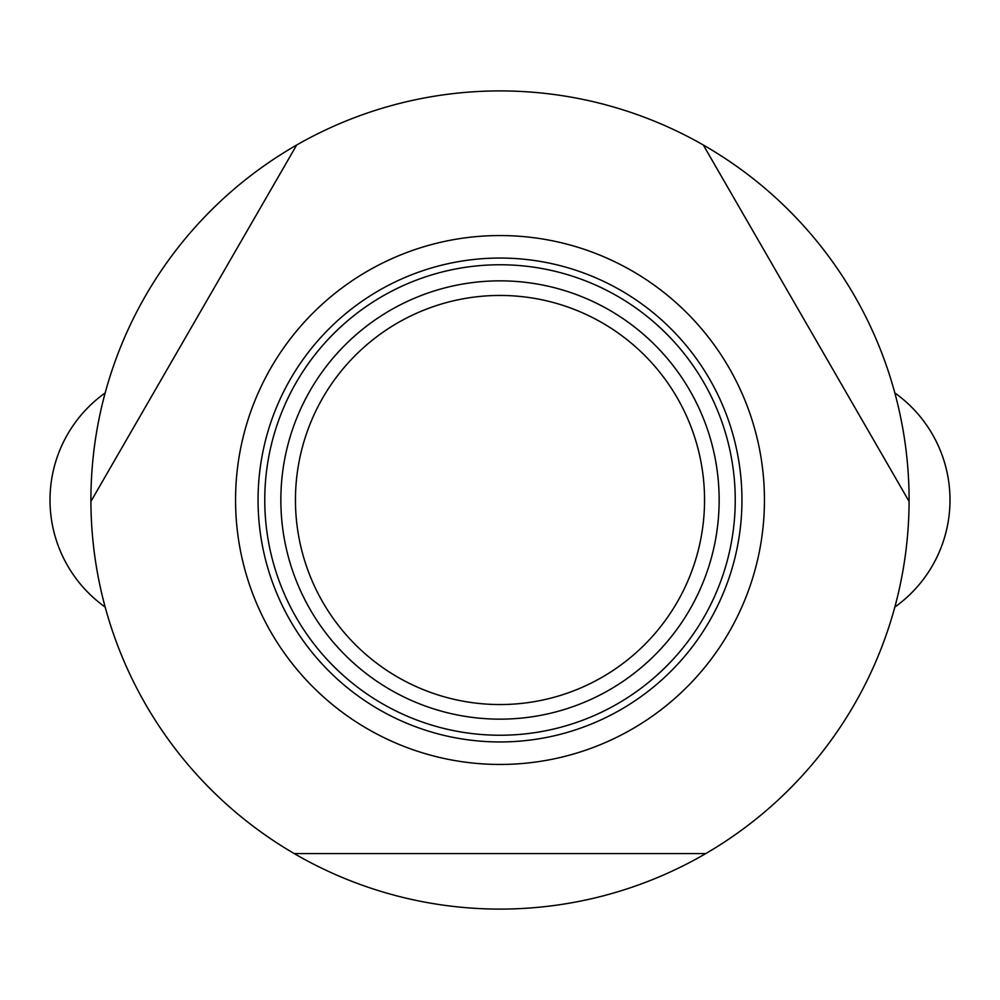 <?xml version="1.0" encoding="UTF-8"?>
<svg xmlns="http://www.w3.org/2000/svg" width="1000" height="1000" viewBox="0 0 1000 1000"><rect width="100%" height="100%" fill="white"/><g stroke="black" fill="none" stroke-linecap="round" stroke-linejoin="round"><path stroke-width="1.5" d="M91.725 500L296.688 145.013A409.087 409.087 0 0 1 909.087 500A409.087 409.087 0 0 1 909.087 501.425A409.087 409.087 0 0 1 294.225 853.575A409.087 409.087 0 0 1 90.913 501.425A409.087 409.087 0 0 1 90.913 500A409.087 409.087 0 0 1 296.688 145.013L90.913 501.425M764.45 500A264.45 264.45 0 0 1 500 764.45A264.45 264.45 0 0 1 235.55 500A264.45 264.45 0 0 1 500 235.55A264.45 264.45 0 0 1 764.45 500M294.225 853.575L705.775 853.575M909.087 501.425L703.312 145.013L908.275 500M719.15 500A219.15 219.15 0 0 1 500 719.15A219.15 219.15 0 0 1 280.85 500A219.15 219.15 0 0 1 500 280.85A219.15 219.15 0 0 1 719.15 500M704.55 500A204.55 204.55 0 0 1 500 704.55A204.55 204.55 0 0 1 295.45 500A204.55 204.55 0 0 1 500 295.45A204.55 204.55 0 0 1 704.55 500M741.95 500A241.95 241.95 0 0 1 500 741.95A241.95 241.95 0 0 1 258.05 500A241.95 241.95 0 0 1 500 258.05A241.95 241.95 0 0 1 741.95 500M500 264.762A235.238 235.238 0 0 0 264.762 500A235.238 235.238 0 0 0 500 735.238A235.238 235.238 0 0 0 735.238 500A235.238 235.238 0 0 0 500 264.762M105.175 392.925A131.488 131.488 0 0 0 105.175 607.075M894.825 607.075A131.488 131.488 0 0 0 894.825 392.925"/></g></svg>
